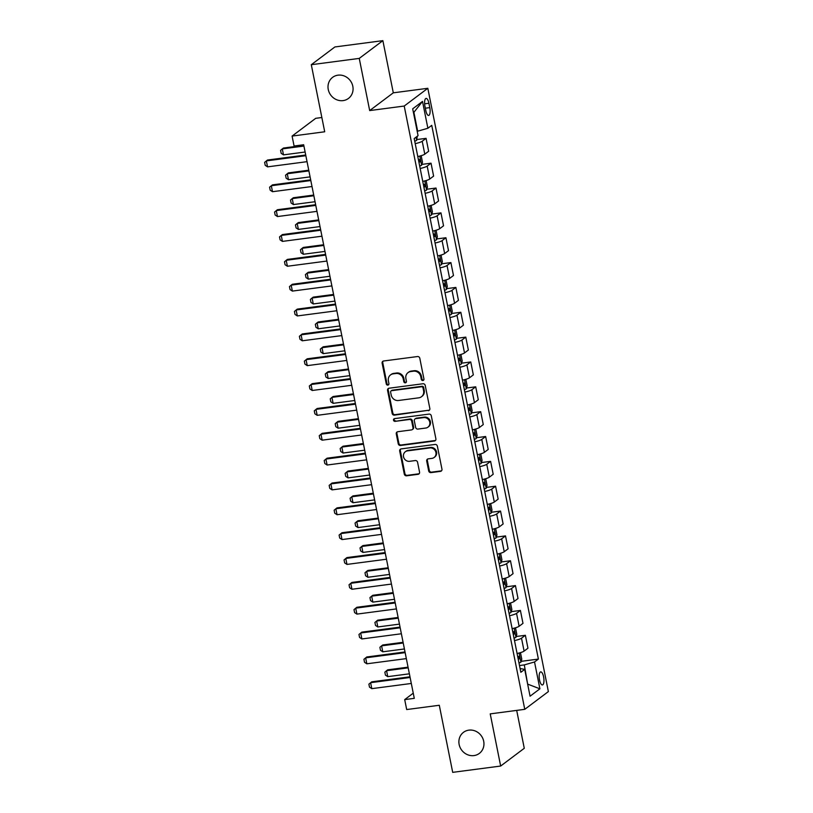 <?xml version="1.0" encoding="UTF-8"?>
<svg xmlns="http://www.w3.org/2000/svg" width="813" height="813" viewBox="0 0 813 813"><rect width="100%" height="100%" fill="white"/><g stroke="black" fill="none" stroke-linecap="round" stroke-linejoin="round"><path stroke-width="1.22" d="M422.892 380.514A1.413 1.301 -126.9 0 0 423.939 378.98L419.793 358.248A2.022 1.86 -126.9 0 0 417.516 356.541L383.624 360.992A2.022 1.86 -126.9 0 0 382.13 363.198L386.277 383.919A1.413 1.301 -126.9 0 0 388.441 384.884A1.413 1.301 -126.9 0 0 388.909 383.573L388.38 380.891A6.474 5.965 -126.9 0 1 390.514 374.935A6.474 5.965 -126.9 0 1 393.157 373.858L395.982 373.492A6.474 5.965 -126.9 0 1 403.248 378.939L403.787 381.622A1.413 1.301 -126.9 0 0 405.951 382.577A1.413 1.301 -126.9 0 0 406.419 381.277L405.89 378.594A6.474 5.965 -126.9 0 1 408.024 372.628A6.474 5.965 -126.9 0 1 410.667 371.561L413.492 371.185A6.474 5.965 -126.9 0 1 420.758 376.643L421.297 379.325A1.413 1.301 -126.9 0 0 422.892 380.514M408.024 372.628L408.665 372.151A6.474 5.965 -126.9 0 1 411.307 371.084L414.132 370.708A6.474 5.965 -126.9 0 1 421.398 376.165L421.937 378.848A1.413 1.301 -126.9 0 0 423.746 379.986M383.147 361.124A2.022 1.86 -126.9 0 0 382.771 362.71L386.917 383.441A1.413 1.301 -126.9 0 0 388.726 384.59M390.514 374.935L391.155 374.447A6.474 5.965 -126.9 0 1 393.787 373.38L396.612 373.004A6.474 5.965 -126.9 0 1 403.888 378.462L404.427 381.145A1.413 1.301 -126.9 0 0 406.236 382.293M468.877 730.145A13.191 12.154 -126.9 0 0 463.491 732.32A13.191 12.154 -126.9 0 0 460.097 747.452A13.191 12.154 -126.9 0 0 473.959 755.582A13.191 12.154 -126.9 0 0 479.345 753.407A13.191 12.154 -126.9 0 0 482.739 738.275A13.191 12.154 -126.9 0 0 468.877 730.145M337.995 75.172A13.191 12.154 -126.9 0 0 332.619 77.347A13.191 12.154 -126.9 0 0 329.214 92.479A13.191 12.154 -126.9 0 0 343.086 100.609A13.191 12.154 -126.9 0 0 348.462 98.434A13.191 12.154 -126.9 0 0 351.856 83.302A13.191 12.154 -126.9 0 0 337.995 75.172M543.602 676.883A6.595 2.266 82.5 0 0 540.696 671.884A6.595 2.266 82.5 0 0 539.517 679.953A6.595 2.266 82.5 0 0 542.413 684.953A6.595 2.266 82.5 0 0 543.602 676.883M428.685 470.91A2.022 1.86 -126.9 0 0 430.951 472.617L440.463 471.367A2.022 1.86 -126.9 0 0 441.957 469.172L437.353 446.144A2.022 1.86 -126.9 0 0 435.087 444.437L401.185 448.898A2.022 1.86 -126.9 0 0 399.701 451.093L404.295 474.111A2.022 1.86 -126.9 0 0 406.571 475.818L418.055 474.314A2.022 1.86 -126.9 0 0 419.549 472.109L417.577 462.262A2.022 1.86 -126.9 0 0 415.311 460.554L409.61 461.306A5.406 4.99 -126.9 0 1 405.321 451.764A5.406 4.99 -126.9 0 1 407.526 450.869L429.843 447.933A5.406 4.99 -126.9 0 1 434.132 457.475A5.406 4.99 -126.9 0 1 431.927 458.369L428.207 458.857A2.022 1.86 -126.9 0 0 426.713 461.062L428.685 470.91L429.315 470.432A2.022 1.86 -126.9 0 0 431.591 472.14L441.103 470.89A2.022 1.86 -126.9 0 0 441.581 470.757M359.255 58.404L369.681 110.578L393.299 92.824L382.872 40.65L359.255 58.404L311.298 64.705L324.702 131.787L292.091 136.076L294.082 146.015L303.666 144.755L414.284 698.347L404.701 699.607L406.683 709.546L439.294 705.267L452.699 772.35L500.656 766.049L524.273 748.295L516.692 710.399M369.681 110.578L404.213 106.046L524.761 709.332L490.229 713.875L500.656 766.049M428.339 410.687A2.022 1.86 -126.9 0 0 429.833 408.492L425.229 385.464A2.022 1.86 -126.9 0 0 422.953 383.756L389.061 388.218A2.022 1.86 -126.9 0 0 387.567 390.413L392.171 413.431A2.022 1.86 -126.9 0 0 394.447 415.138L428.979 410.209A2.022 1.86 -126.9 0 0 429.457 410.077M431.297 415.809L435.89 438.827A2.022 1.86 -126.9 0 1 434.396 441.022L400.504 445.483A2.022 1.86 -126.9 0 1 398.238 443.776L396.266 433.918A2.022 1.86 -126.9 0 1 397.76 431.723L411.5 429.914A2.022 1.86 -126.9 0 0 412.994 427.719L411.693 421.185A2.022 1.86 -126.9 0 0 409.417 419.478L395.108 421.358A1.413 1.301 -126.9 0 1 393.98 418.858A1.413 1.301 -126.9 0 1 394.559 418.624L429.02 414.102A2.022 1.86 -126.9 0 1 431.297 415.809M311.298 64.705L334.905 46.951L382.872 40.65M424.945 106.229L425.819 110.609A6.382 2.195 82.5 0 0 428.634 115.446A6.382 2.195 82.5 0 0 429.782 107.631L428.908 103.261A6.382 2.195 82.5 0 0 426.093 98.414A6.382 2.195 82.5 0 0 424.945 106.229M404.213 106.046L427.821 88.292L548.369 691.589L524.761 709.332M422.516 101.422L427.882 128.261L417.658 131.188L413.888 112.306L422.516 101.422L412.689 108.82L418.055 135.649L414.193 138.556L520.838 672.27L524.7 669.373L520.096 668.55M521.143 661.345L538.389 659.079L431.744 125.354L427.882 128.261M538.389 659.079L534.527 661.975L539.893 688.814L530.066 696.202L524.7 669.373M321.846 117.509L315.708 118.322L292.091 136.076M393.299 92.824L427.821 88.292M413.258 693.174L404.701 699.607M527.596 683.855L524.304 664.902L519.497 665.542M527.647 684.109L539.893 688.814M416.876 139.551L426.073 138.342L422.211 141.249A8.242 1.474 168.7 0 1 415.209 143.627M417.791 156.543A8.242 1.474 168.7 0 0 424.793 154.165L428.654 151.269L426.073 138.342M421.845 164.399L431.032 163.189L427.171 166.096A8.242 1.474 168.7 0 1 420.169 168.474M422.75 181.39A8.242 1.474 168.7 0 0 429.752 179.012L433.614 176.116L431.032 163.189M426.805 189.246L436.002 188.037L432.14 190.943A8.242 1.474 168.7 0 1 425.138 193.321M427.719 206.238A8.242 1.474 168.7 0 0 434.721 203.86L438.583 200.963L436.002 188.037M431.774 214.093L440.961 212.884L437.099 215.791A8.242 1.474 168.7 0 1 430.097 218.169M432.679 231.085A8.242 1.474 168.7 0 0 439.681 228.707L443.542 225.811L440.961 212.884M436.744 238.941L445.931 237.731L442.069 240.638A8.242 1.474 168.7 0 1 435.067 243.016M437.648 255.932A8.242 1.474 168.7 0 0 444.65 253.554L448.512 250.658L445.931 237.731M441.703 263.788L450.89 262.579L447.038 265.485A8.242 1.474 168.7 0 1 440.036 267.863M442.618 280.78A8.242 1.474 168.7 0 0 449.619 278.402L453.481 275.505L450.89 262.579M446.672 288.635L455.859 287.426L451.998 290.332A8.242 1.474 168.7 0 1 444.996 292.71M447.577 305.627A8.242 1.474 168.7 0 0 454.579 303.249L458.441 300.343L455.859 287.426M451.632 313.483L460.829 312.273L456.967 315.18A8.242 1.474 168.7 0 1 449.965 317.558M452.546 330.474A8.242 1.474 168.7 0 0 459.548 328.096L463.41 325.19L460.829 312.273M456.601 338.33L465.788 337.121L461.926 340.027A8.242 1.474 168.7 0 1 454.924 342.405M457.506 355.322A8.242 1.474 168.7 0 0 464.508 352.944L468.369 350.037L465.788 337.121M461.56 363.177L470.757 361.968L466.896 364.874A8.242 1.474 168.7 0 1 459.894 367.242M462.475 380.169A8.242 1.474 168.7 0 0 469.477 377.791L473.339 374.884L470.757 361.968M466.53 388.025L475.717 386.815L471.855 389.722A8.242 1.474 168.7 0 1 464.853 392.09M467.434 405.016A8.242 1.474 168.7 0 0 474.436 402.638L478.298 399.732L475.717 386.815M471.499 412.872L480.686 411.663L476.825 414.569A8.242 1.474 168.7 0 1 469.823 416.937M472.404 429.864A8.242 1.474 168.7 0 0 479.406 427.486L483.268 424.579L480.686 411.663M476.459 437.719L485.646 436.51L481.784 439.416A8.242 1.474 168.7 0 1 474.782 441.784M477.363 454.711A8.242 1.474 168.7 0 0 484.375 452.333L488.227 449.426L485.646 436.51M481.428 462.567L490.615 461.357L486.753 464.264A8.242 1.474 168.7 0 1 479.751 466.632M482.333 479.558A8.242 1.474 168.7 0 0 489.335 477.18L493.196 474.274L490.615 461.357M486.387 487.414L495.574 486.204L491.723 489.111A8.242 1.474 168.7 0 1 484.721 491.479M487.302 504.406A8.242 1.474 168.7 0 0 494.304 502.028L498.166 499.121L495.574 486.204M491.357 512.261L500.544 511.052L496.682 513.958A8.242 1.474 168.7 0 1 489.68 516.326M492.261 529.253A8.242 1.474 168.7 0 0 499.263 526.875L503.125 523.968L500.544 511.052M496.316 537.108L505.513 535.899L501.651 538.806A8.242 1.474 168.7 0 1 494.65 541.173M497.231 554.1A8.242 1.474 168.7 0 0 504.233 551.722L508.095 548.816L505.513 535.899M501.286 561.956L510.473 560.746L506.611 563.653A8.242 1.474 168.7 0 1 499.609 566.021M502.19 578.947A8.242 1.474 168.7 0 0 509.192 576.569L513.054 573.663L510.473 560.746M506.245 586.803L515.442 585.594L511.58 588.5A8.242 1.474 168.7 0 1 504.578 590.868M507.16 603.795A8.242 1.474 168.7 0 0 514.162 601.417L518.023 598.51L515.442 585.594M511.214 611.65L520.401 610.441L516.54 613.348A8.242 1.474 168.7 0 1 509.538 615.715M512.119 628.642A8.242 1.474 168.7 0 0 519.121 626.264L522.983 623.358L520.401 610.441M516.184 636.498L525.371 635.288L521.509 638.195A8.242 1.474 168.7 0 1 514.507 640.563M517.088 653.489A8.242 1.474 168.7 0 0 524.09 651.111L527.952 648.205L525.371 635.288M524.304 664.902L534.527 661.975M388.584 388.35A2.022 1.86 -126.9 0 0 388.208 389.935L392.811 412.953A2.022 1.86 -126.9 0 0 395.088 414.66L428.979 410.209M423.024 387.953A1.413 1.301 -126.9 0 0 421.429 386.764L391.683 390.677A1.413 1.301 -126.9 0 0 390.636 392.212L391.205 395.037A6.474 5.965 -126.9 0 0 398.472 400.494L418.807 397.821A6.474 5.965 -126.9 0 0 421.449 396.754A6.474 5.965 -126.9 0 0 423.593 390.789L423.024 387.953L423.664 387.476A1.413 1.301 -126.9 0 0 422.069 386.287L421.429 386.764M391.104 390.911L391.744 390.423A1.413 1.301 -126.9 0 1 392.323 390.189L422.069 386.287M421.449 396.754L422.089 396.266A6.474 5.965 -126.9 0 0 424.223 390.311L423.593 390.789M423.664 387.476L424.223 390.311M397.283 431.855A2.022 1.86 -126.9 0 0 396.907 433.441L398.868 443.298A2.022 1.86 -126.9 0 0 401.144 444.996L435.036 440.544A2.022 1.86 -126.9 0 0 435.514 440.412M412.333 429.579L412.963 429.101A2.022 1.86 -126.9 0 0 413.634 427.242L412.333 420.707A2.022 1.86 -126.9 0 0 410.057 419L395.108 421.358M394.346 418.675A1.413 1.301 -126.9 0 0 395.748 420.88M425.768 428.045A5.406 4.99 -126.9 0 0 429.366 420.941A5.406 4.99 -126.9 0 0 423.685 417.608L415.819 418.634A2.022 1.86 -126.9 0 0 414.325 420.839L415.636 427.374A2.022 1.86 -126.9 0 0 417.902 429.081L425.768 428.045M427.973 427.15L428.614 426.673A5.406 4.99 -126.9 0 0 424.325 417.13L423.685 417.608M414.996 418.969L415.636 418.492A2.022 1.86 -126.9 0 1 416.459 418.156L424.325 417.13M427.729 458.989A2.022 1.86 -126.9 0 0 427.353 460.575L429.315 470.432M434.132 457.475L434.772 456.997A5.406 4.99 -126.9 0 0 430.473 447.455L429.843 447.933M405.321 451.764L405.951 451.276A5.406 4.99 -126.9 0 1 408.167 450.382L430.473 447.455M400.707 449.03A2.022 1.86 -126.9 0 0 400.331 450.615L404.935 473.633A2.022 1.86 -126.9 0 0 407.211 475.341L418.695 473.827A2.022 1.86 -126.9 0 0 419.173 473.694M417.282 136.228L416.632 140.364A5.457 0.976 168.7 0 1 414.721 141.208M303.788 145.364L283.442 148.037L282.294 148.901L283.493 154.866L305.119 152.021M283.493 154.866L281.176 153.342L280.576 150.354L282.294 148.901L303.93 146.055M307.05 161.665L267.538 166.858L265.221 165.334L264.632 162.356L267.497 160.029L305.718 155.009M267.538 166.858L266.349 160.893L305.861 155.7M420.575 155.862L421.286 156.299L422.486 162.265L421.601 165.212A5.457 0.976 168.7 0 1 419.691 166.055M418.939 162.275A5.457 0.976 -11.3 0 0 420.128 161.828L419.65 159.439A5.457 0.976 168.7 0 1 418.461 159.897M308.757 170.212L288.412 172.884L287.263 173.748L288.452 179.714L310.088 176.868M288.452 179.714L286.146 178.189L285.546 175.202L287.263 173.748L308.899 170.903M425.545 180.71L426.256 181.147L427.445 187.112L426.571 190.059A5.457 0.976 168.7 0 1 424.65 190.903M423.898 187.122A5.457 0.976 -11.3 0 0 425.097 186.675L424.62 184.287A5.457 0.976 168.7 0 1 423.421 184.744M313.727 195.059L293.381 197.732L292.233 198.596L293.422 204.561L315.048 201.715M293.422 204.561L291.105 203.037L290.515 200.049L292.233 198.596L313.859 195.75M430.514 205.557L431.215 205.994L432.414 211.959L431.53 214.906A5.457 0.976 168.7 0 1 429.62 215.75M428.868 211.969A5.457 0.976 -11.3 0 0 430.057 211.522L429.589 209.134A5.457 0.976 168.7 0 1 428.39 209.591M318.686 219.906L298.341 222.579L297.192 223.443L298.381 229.408L320.017 226.563M298.381 229.408L296.074 227.884L295.475 224.896L297.192 223.443L318.828 220.597M312.019 186.512L272.497 191.705L270.19 190.181L269.591 187.203L272.457 184.876L310.688 179.856M272.497 191.705L271.308 185.74L310.82 180.547M316.979 211.36L277.467 216.553L275.15 215.028L274.56 212.051L277.426 209.724L315.647 204.703M277.467 216.553L276.278 210.587L315.79 205.394M321.948 236.207L282.426 241.4L280.119 239.876L279.52 236.898L282.385 234.571L320.617 229.551M282.426 241.4L281.237 235.435L320.749 230.242M435.473 230.404L436.185 230.841L437.374 236.807L436.5 239.754A5.457 0.976 168.7 0 1 434.589 240.597M433.827 236.817A5.457 0.976 -11.3 0 0 435.026 236.37L434.549 233.981A5.457 0.976 168.7 0 1 433.349 234.439M323.655 244.754L303.31 247.426L302.162 248.29L303.351 254.256L324.987 251.41M303.351 254.256L301.034 252.731L300.444 249.743L302.162 248.29L323.787 245.445M326.907 261.054L287.396 266.247L285.078 264.723L284.489 261.745L287.355 259.418L325.576 254.398M287.396 266.247L286.206 260.282L325.718 255.089M440.443 255.252L441.154 255.689L442.343 261.654L441.459 264.601A5.457 0.976 168.7 0 1 439.548 265.445M438.796 261.664A5.457 0.976 -11.3 0 0 439.996 261.217L439.518 258.829A5.457 0.976 168.7 0 1 438.319 259.286M328.615 269.601L308.269 272.274L307.121 273.138L308.31 279.103L329.946 276.257M308.31 279.103L306.003 277.579L305.403 274.591L307.121 273.138L328.757 270.292M445.402 280.099L446.113 280.536L447.302 286.501L446.428 289.448A5.457 0.976 168.7 0 1 444.518 290.292M443.756 286.511A5.457 0.976 -11.3 0 0 444.955 286.064L444.477 283.676A5.457 0.976 168.7 0 1 443.278 284.133M333.584 294.448L313.239 297.121L312.09 297.985L313.279 303.95L334.915 301.105M313.279 303.95L310.962 302.426L310.373 299.438L312.09 297.985L333.716 295.139M450.372 304.946L451.083 305.383L452.272 311.349L451.388 314.296A5.457 0.976 168.7 0 1 449.477 315.139M448.725 311.359A5.457 0.976 -11.3 0 0 449.924 310.912L449.447 308.523A5.457 0.976 168.7 0 1 448.248 308.981M338.543 319.296L318.198 321.968L317.05 322.832L318.249 328.798L339.875 325.952M318.249 328.798L315.932 327.273L315.332 324.285L317.05 322.832L338.686 319.987M455.331 329.793L456.042 330.23L457.231 336.196L456.357 339.143A5.457 0.976 168.7 0 1 454.447 339.986M453.684 336.206A5.457 0.976 -11.3 0 0 454.884 335.759L454.406 333.371A5.457 0.976 168.7 0 1 453.217 333.828M343.513 344.143L323.168 346.816L322.019 347.679L323.208 353.645L344.844 350.799M323.208 353.645L320.901 352.12L320.302 349.133L322.019 347.679L343.655 344.834M460.3 354.641L461.012 355.078L462.201 361.043L461.317 363.99A5.457 0.976 168.7 0 1 459.406 364.834M458.654 361.053A5.457 0.976 -11.3 0 0 459.853 360.606L459.375 358.218A5.457 0.976 168.7 0 1 458.176 358.675M348.472 368.99L328.127 371.663L326.978 372.527L328.178 378.492L349.803 375.647M328.178 378.492L325.861 376.968L325.261 373.98L326.978 372.527L348.614 369.681M331.877 285.902L292.365 291.095L290.048 289.57L289.448 286.593L292.314 284.265L330.545 279.245M292.365 291.095L291.166 285.129L330.688 279.936M336.836 310.749L297.324 315.942L295.017 314.418L294.418 311.44L297.284 309.113L335.505 304.092M297.324 315.942L296.135 309.977L335.647 304.784M341.806 335.596L302.294 340.789L299.977 339.265L299.377 336.287L302.243 333.96L340.474 328.94M302.294 340.789L301.095 334.824L340.617 329.631M346.765 360.444L307.253 365.637L304.946 364.112L304.347 361.135L307.212 358.807L345.444 353.787M307.253 365.637L306.064 359.671L345.576 354.478M351.734 385.291L312.222 390.484L309.905 388.96L309.316 385.982L312.182 383.655L350.403 378.634M312.222 390.484L311.033 384.519L350.545 379.325M465.26 379.488L465.971 379.925L467.17 385.89L466.286 388.838A5.457 0.976 168.7 0 1 464.375 389.681M463.623 385.901A5.457 0.976 -11.3 0 0 464.812 385.453L464.335 383.065A5.457 0.976 168.7 0 1 463.146 383.523M353.442 393.838L333.096 396.51L331.948 397.374L333.137 403.339L354.773 400.494M333.137 403.339L330.83 401.815L330.23 398.827L331.948 397.374L353.584 394.529M356.704 410.138L317.182 415.331L314.875 413.807L314.275 410.829L317.141 408.502L355.372 403.482M317.182 415.331L315.993 409.366L355.505 404.173M470.229 404.335L470.94 404.772L472.129 410.738L471.255 413.685A5.457 0.976 168.7 0 1 469.335 414.528M468.583 410.748A5.457 0.976 -11.3 0 0 469.782 410.301L469.304 407.913A5.457 0.976 168.7 0 1 468.105 408.37M358.411 418.685L338.066 421.358L336.917 422.221L338.106 428.187L359.732 425.341M338.106 428.187L335.789 426.662L335.2 423.675L336.917 422.221L358.543 419.376M361.663 434.985L322.151 440.179L319.834 438.654L319.245 435.677L322.111 433.349L360.332 428.329M322.151 440.179L320.962 434.213L360.474 429.02M475.199 429.183L475.9 429.62L477.099 435.585L476.215 438.532A5.457 0.976 168.7 0 1 474.304 439.376M473.552 435.595A5.457 0.976 -11.3 0 0 474.741 435.148L474.274 432.76A5.457 0.976 168.7 0 1 473.075 433.217M363.37 443.532L343.025 446.205L341.877 447.069L343.066 453.034L364.702 450.189M343.066 453.034L340.759 451.51L340.159 448.522L341.877 447.069L363.513 444.223M366.633 459.833L327.111 465.026L324.804 463.501L324.204 460.524L327.07 458.197L365.301 453.176M327.111 465.026L325.922 459.06L365.433 453.867M480.158 454.03L480.869 454.467L482.058 460.432L481.184 463.38A5.457 0.976 168.7 0 1 479.274 464.223M478.511 460.443A5.457 0.976 -11.3 0 0 479.711 459.995L479.233 457.607A5.457 0.976 168.7 0 1 478.034 458.065M368.34 468.379L347.994 471.052L346.846 471.916L348.035 477.881L369.671 475.036M348.035 477.881L345.718 476.357L345.129 473.369L346.846 471.916L368.472 469.071M371.592 484.68L332.08 489.873L329.763 488.349L329.174 485.371L332.039 483.044L370.261 478.024M332.08 489.873L330.891 483.908L370.403 478.715M485.127 478.877L485.839 479.314L487.028 485.28L486.144 488.227A5.457 0.976 168.7 0 1 484.233 489.07M483.481 485.29A5.457 0.976 -11.3 0 0 484.68 484.843L484.202 482.455A5.457 0.976 168.7 0 1 483.003 482.912M373.299 493.227L352.954 495.9L351.805 496.763L352.994 502.729L374.63 499.883M352.994 502.729L350.688 501.204L350.088 498.217L351.805 496.763L373.441 493.918M376.561 509.527L337.049 514.72L334.732 513.196L334.133 510.218L336.999 507.891L375.23 502.871M337.049 514.72L335.85 508.755L375.372 503.562M490.087 503.725L490.798 504.162L491.987 510.127L491.113 513.074A5.457 0.976 168.7 0 1 489.202 513.918M488.44 510.137A5.457 0.976 -11.3 0 0 489.639 509.69L489.162 507.302A5.457 0.976 168.7 0 1 487.963 507.759M378.269 518.074L357.923 520.747L356.775 521.611L357.964 527.576L379.6 524.731M357.964 527.576L355.647 526.052L355.057 523.064L356.775 521.611L378.401 518.765M381.521 534.375L342.009 539.568L339.702 538.043L339.102 535.066L341.968 532.739L380.189 527.718M342.009 539.568L340.82 533.602L380.332 528.409M495.056 528.572L495.767 529.009L496.956 534.974L496.072 537.921A5.457 0.976 168.7 0 1 494.162 538.765M493.41 534.984A5.457 0.976 -11.3 0 0 494.609 534.537L494.131 532.149A5.457 0.976 168.7 0 1 492.932 532.606M383.228 542.921L362.883 545.594L361.734 546.458L362.933 552.423L384.559 549.578M362.933 552.423L360.616 550.899L360.017 547.911L361.734 546.458L383.37 543.612M500.015 553.419L500.727 553.856L501.916 559.822L501.042 562.769A5.457 0.976 168.7 0 1 499.131 563.612M498.379 559.832A5.457 0.976 -11.3 0 0 499.568 559.385L499.091 556.996A5.457 0.976 168.7 0 1 497.902 557.454M388.197 567.769L367.852 570.441L366.704 571.305L367.893 577.271L389.529 574.425M367.893 577.271L365.586 575.746L364.986 572.759L366.704 571.305L388.34 568.46M504.985 578.267L505.696 578.704L506.885 584.669L506.001 587.616A5.457 0.976 168.7 0 1 504.09 588.46M503.338 584.679A5.457 0.976 -11.3 0 0 504.538 584.232L504.06 581.844A5.457 0.976 168.7 0 1 502.861 582.301M393.157 592.616L372.821 595.289L371.663 596.153L372.862 602.118L394.488 599.272M372.862 602.118L370.545 600.594L369.945 597.606L371.663 596.153L393.299 593.307M509.944 603.114L510.655 603.551L511.855 609.516L510.971 612.463A5.457 0.976 168.7 0 1 509.06 613.307M508.308 609.526A5.457 0.976 -11.3 0 0 509.497 609.079L509.019 606.691A5.457 0.976 168.7 0 1 507.83 607.148M398.126 617.463L377.781 620.136L376.632 621L377.821 626.955L399.457 624.12M377.821 626.955L375.515 625.441L374.915 622.453L376.632 621L398.268 618.154M514.914 627.961L515.625 628.398L516.814 634.364L515.94 637.311A5.457 0.976 168.7 0 1 514.019 638.154M513.267 634.374A5.457 0.976 -11.3 0 0 514.466 633.927L513.989 631.538A5.457 0.976 168.7 0 1 512.79 631.996M403.096 642.311L382.75 644.983L381.602 645.847L382.791 651.802L404.417 648.967M382.791 651.802L380.474 650.288L379.884 647.3L381.602 645.847L403.228 643.002M386.49 559.222L346.978 564.415L344.661 562.891L344.062 559.913L346.927 557.586L385.159 552.566M346.978 564.415L345.779 558.45L385.301 553.257M391.449 584.069L351.938 589.262L349.631 587.738L349.031 584.76L351.897 582.433L390.128 577.413M351.938 589.262L350.749 583.297L390.26 578.104M396.419 608.917L356.907 614.11L354.59 612.585L354.001 609.608L356.866 607.281L395.088 602.26M356.907 614.11L355.718 608.144L395.23 602.951M401.388 633.764L361.866 638.957L359.559 637.433L358.96 634.445L361.826 632.128L400.057 627.108M361.866 638.957L360.677 632.992L400.189 627.799M406.348 658.611L366.836 663.804L364.519 662.28L363.929 659.292L366.795 656.975L405.016 651.955M366.836 663.804L365.647 657.839L405.159 652.646M519.883 652.809L520.584 653.245L521.783 659.211L520.899 662.158A5.457 0.976 168.7 0 1 518.989 663.002M518.237 659.221A5.457 0.976 -11.3 0 0 519.436 658.774L518.958 656.386A5.457 0.976 168.7 0 1 517.759 656.843M408.055 667.158L387.71 669.831L386.561 670.695L387.75 676.65L409.386 673.814M387.75 676.65L385.443 675.136L384.844 672.148L386.561 670.695L408.197 667.849M411.317 683.459L371.795 688.652L369.488 687.127L368.889 684.14L371.754 681.822L409.986 676.802M371.795 688.652L370.606 682.686L410.118 677.493M424.793 154.165L422.211 141.249M429.752 179.012L427.171 166.096M434.721 203.86L432.14 190.943M439.681 228.707L437.099 215.791M444.65 253.554L442.069 240.638M449.619 278.402L447.038 265.485M454.579 303.249L451.998 290.332M459.548 328.096L456.967 315.18M464.508 352.944L461.926 340.027M469.477 377.791L466.896 364.874M474.436 402.638L471.855 389.722M479.406 427.486L476.825 414.569M484.375 452.333L481.784 439.416M489.335 477.18L486.753 464.264M494.304 502.028L491.723 489.111M499.263 526.875L496.682 513.958M504.233 551.722L501.651 538.806M509.192 576.569L506.611 563.653M514.162 601.417L511.58 588.5M519.121 626.264L516.54 613.348M524.09 651.111L521.509 638.195M424.63 103.82L428.908 103.261M425.341 108.21L429.782 107.631M421.398 376.165L420.758 376.643M414.132 370.708L413.492 371.185M411.307 371.084L410.667 371.561M404.427 381.145L403.787 381.622M403.888 378.462L403.248 378.939M396.612 373.004L395.982 373.492M393.787 373.38L393.157 373.858M386.917 383.441L386.277 383.919M382.771 362.71L382.13 363.198M421.937 378.848L421.297 379.325M395.088 414.66L394.447 415.138M392.811 412.953L392.171 413.431M388.208 389.935L387.567 390.413M392.323 390.189L391.683 390.677M435.036 440.544L434.396 441.022M401.144 444.996L400.504 445.483M398.868 443.298L398.238 443.776M396.907 433.441L396.266 433.918M413.634 427.242L412.994 427.719M412.333 420.707L411.693 421.185M410.057 419L409.417 419.478M416.459 418.156L415.819 418.634M427.353 460.575L426.713 461.062M408.167 450.382L407.526 450.869M418.695 473.827L418.055 474.314M407.211 475.341L406.571 475.818M404.935 473.633L404.295 474.111M400.331 450.615L399.701 451.093M441.103 470.89L440.463 471.367M431.591 472.14L430.951 472.617M416.663 140.293L416.032 137.173M421.622 165.141L419.813 156.076M418.878 161.99L420.128 161.828M426.591 189.988L424.782 180.923M423.837 186.838L425.097 186.675M431.551 214.835L429.742 205.77M428.807 211.685L430.057 211.522M436.52 239.683L434.711 230.618M433.776 236.532L435.026 236.37M441.479 264.53L439.67 255.465M438.735 261.38L439.996 261.217M446.449 289.377L444.64 280.312M443.705 286.227L444.955 286.064M451.418 314.225L449.599 305.16M448.664 311.074L449.924 310.912M456.378 339.072L454.569 329.997M453.634 335.921L454.884 335.759M461.347 363.919L459.528 354.844M458.593 360.769L459.853 360.606M466.306 388.766L464.497 379.691M463.562 385.616L464.812 385.453M471.276 413.614L469.467 404.539M468.522 410.463L469.782 410.301M476.235 438.461L474.426 429.386M473.491 435.311L474.741 435.148M481.205 463.308L479.396 454.233M478.461 460.158L479.711 459.995M486.164 488.156L484.355 479.081M483.42 485.005L484.68 484.843M491.133 513.003L489.324 503.928M488.389 509.853L489.639 509.69M496.103 537.85L494.284 528.775M493.349 534.7L494.609 534.537M501.062 562.698L499.253 553.623M498.318 559.547L499.568 559.385M506.032 587.545L504.212 578.47M503.277 584.395L504.538 584.232M510.991 612.392L509.182 603.317M508.247 609.242L509.497 609.079M515.96 637.24L514.151 628.164M513.216 634.089L514.466 633.927M520.92 662.087L519.111 653.012M518.176 658.937L519.436 658.774"/></g></svg>
